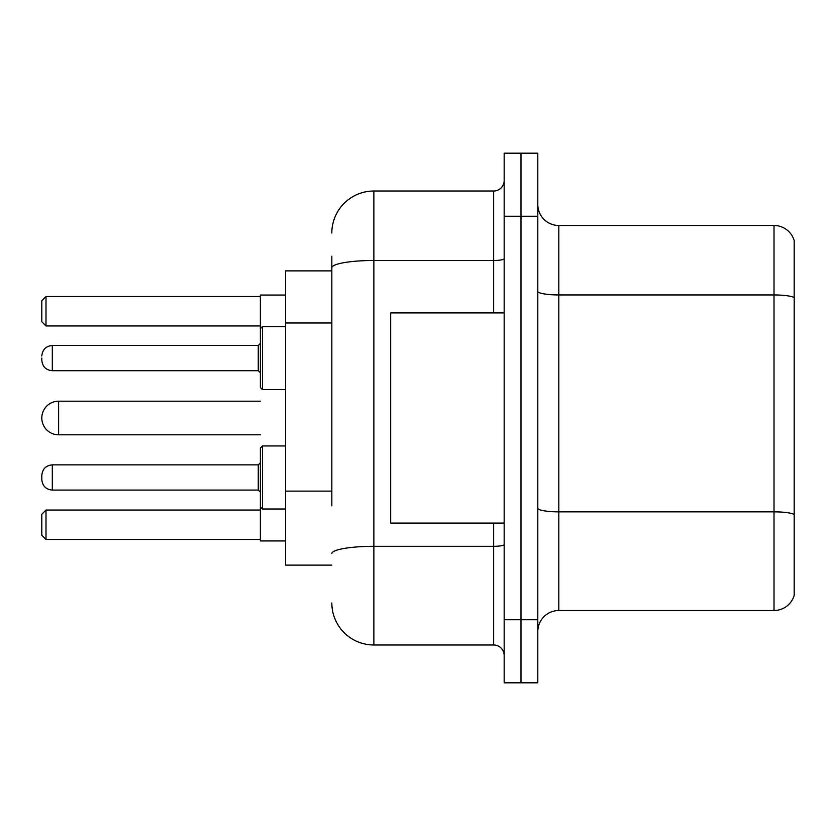 <?xml version="1.0" encoding="UTF-8"?>
<svg xmlns="http://www.w3.org/2000/svg" width="836" height="836" viewBox="0 0 836 836"><rect width="100%" height="100%" fill="white"/><g stroke="black" fill="none" stroke-linecap="round" stroke-linejoin="round"><path stroke-width="1.25" d="M331.829 308.275L331.829 256.171L331.829 270.885L285.599 270.885L285.599 565.115L331.829 565.115M331.829 505.832L331.829 256.171M504.171 619.758L504.171 682.813L520.985 682.813L520.985 619.758L520.985 682.813L537.799 682.813L537.799 619.758L520.985 619.758L520.985 216.242L520.985 619.758L504.171 619.758L504.171 216.242L520.985 216.242L520.985 153.187L520.985 216.242L537.799 216.242L537.799 619.758M537.799 216.242L537.799 153.187L504.171 153.187L504.171 216.242M331.829 233.056A42.03 42.03 0 0 1 373.87 191.016L373.87 644.984L493.658 644.984L493.658 523.085M373.87 191.016L493.658 191.016A10.513 10.513 0 0 0 504.171 180.513M504.171 655.487A10.513 10.513 0 0 0 493.658 644.984M373.87 644.984A42.03 42.03 0 0 1 331.829 602.944M537.799 631.535A21.015 21.015 0 0 1 558.814 610.51L774.021 610.51L774.021 225.49L558.814 225.49A21.015 21.015 0 0 1 537.799 204.465A21.015 21.015 0 0 0 558.814 225.49L558.814 610.51M794.2 240.622A21.015 21.015 0 0 0 774.021 225.49A21.015 21.015 0 0 1 794.2 240.622L794.2 595.378A21.015 21.015 0 0 1 774.021 610.51M794.2 297.877L794.2 514.474A21.015 3.647 180 0 0 774.021 511.851L558.814 511.851A21.015 3.647 -0 0 1 537.799 508.194M41.8 475.381L41.8 477.481L41.8 475.381C42.479 468.933 45.98 465.433 52.313 464.868L52.313 490.084L258.272 490.084L258.272 464.868L260.372 462.768L260.372 477.481L260.372 448.054L260.372 540.944L285.599 540.944M285.599 295.056L260.372 295.056L260.372 387.528L260.372 328.684L260.372 358.101L260.372 343.387L258.272 345.487L258.272 370.714L260.372 372.814M46.001 539.481L41.8 535.27L41.8 514.255L46.001 510.054L46.001 539.481L260.372 539.481M46.001 510.054L260.372 510.054M46.001 325.946L41.8 321.745L41.8 300.73L46.001 296.519L46.001 325.946L260.372 325.946M46.001 296.519L260.372 296.519M58.614 401.186A16.814 16.814 0 0 0 41.8 418A16.814 16.814 0 0 0 58.614 434.814L58.614 401.186L260.372 401.186M504.171 312.915L390.673 312.915L390.673 523.085L504.171 523.085M260.372 477.481L260.372 506.898L260.372 477.481L260.372 492.185L258.272 490.084M41.8 477.481L41.8 479.582L41.8 477.481M41.8 358.101L41.8 360.201L41.8 358.101M331.829 322.989L285.599 322.989M331.829 491.119L285.599 491.119M504.171 544.487A10.513 1.829 0 0 1 493.658 546.316L373.87 546.316A42.03 7.294 180 0 0 331.829 553.62M331.829 267.792A42.03 7.294 180 0 1 373.87 260.487L493.658 260.487L493.658 191.016M493.658 312.915L493.658 260.487A10.513 1.829 0 0 0 504.171 258.658M794.2 297.585A21.015 3.647 180 0 0 774.021 294.951L558.814 294.951A21.015 3.647 -0 0 1 537.799 291.304M260.372 448.054L262.473 445.954L262.473 508.999L285.599 508.999M285.599 326.573L262.473 326.573L262.473 389.628L260.372 387.528M258.272 345.487L52.313 345.487L52.313 370.714C45.98 370.149 42.479 366.649 41.8 360.201M260.372 434.814L58.614 434.814M52.313 464.868L258.272 464.868M262.473 445.954L285.599 445.954M52.313 490.084C45.98 489.52 42.479 486.019 41.8 479.582M262.473 508.999L260.372 506.898M52.313 370.714L258.272 370.714M262.473 389.628L285.599 389.628M52.313 345.487C45.98 346.052 42.479 349.563 41.8 356M262.473 326.573L260.372 328.684"/></g></svg>
